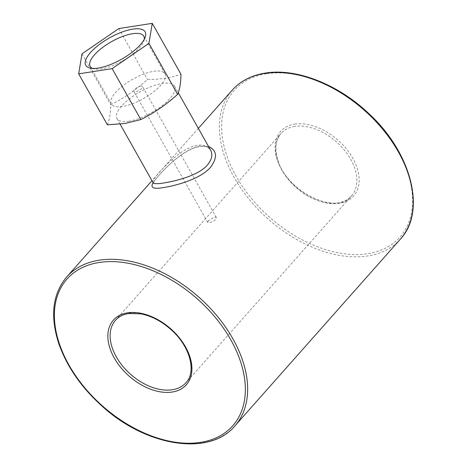 <?xml version="1.0" encoding="UTF-8"?>
<svg xmlns="http://www.w3.org/2000/svg" width="467" height="467" viewBox="0 0 467 467"><rect width="100%" height="100%" fill="white"/><g stroke="black" fill="none" stroke-linecap="round" stroke-linejoin="round"><path stroke-width="0.35" stroke-dasharray="2.33 1.75" d="M208.44 220.599L207.681 222.356L209.432 222.654C213.804 221.527 216.098 219.805 216.314 217.488L214.446 216.992L208.44 220.599M140.672 86.056A4.956 1.78 150.6 0 1 142.482 86.459A4.956 1.78 150.6 0 1 139.038 90.44A4.956 1.78 150.6 0 1 133.848 91.322A4.956 1.78 150.6 0 1 135.739 88.356A4.956 1.78 150.6 0 1 140.672 86.056M152.972 182.474C151.29 180.174 164.588 165.055 179.579 153.509C194.138 143.591 204.441 142.4 210.483 149.936M208.521 146.451L200.442 146.025C182.976 148.331 158.436 174.308 153.129 182.813M129.009 121.186A33.04 11.885 150.6 0 1 116.948 118.536A33.04 11.885 150.6 0 1 139.896 91.964A33.04 11.885 150.6 0 1 174.512 86.097A33.04 11.885 150.6 0 1 161.886 105.869A33.04 11.885 150.6 0 1 129.009 121.186M144.268 39.304A30.775 11.074 150.6 0 1 143.813 41.067A30.775 11.074 150.6 0 1 101.403 68.865A30.775 11.074 150.6 0 1 94.328 68.947A30.775 11.074 150.6 0 1 92.589 68.427M122.587 106.47A30.775 11.074 150.6 0 1 111.35 104.001A30.775 11.074 150.6 0 1 132.727 79.244A30.775 11.074 150.6 0 1 164.979 73.78A30.775 11.074 150.6 0 1 153.217 92.197A30.775 11.074 150.6 0 1 122.587 106.47M107.375 124.794C109.5 119.92 110.615 113.242 110.708 104.76C123.989 98.146 136.253 89.728 147.502 79.507C159.673 79.571 170.823 77.831 180.963 74.288M82.005 53.822L110.708 104.76M118.799 28.569L147.502 79.507M294.706 126.411A47.079 30.425 -138.5 0 0 281.035 133.463A47.079 30.425 -138.5 0 0 296.096 187.46A47.079 30.425 -138.5 0 0 351.511 195.912A47.079 30.425 -138.5 0 0 344.413 150.181A47.079 30.425 -138.5 0 0 294.706 126.411M129.172 313.229A47.079 30.425 41.5 0 1 178.873 336.999A47.079 30.425 41.5 0 1 185.971 382.724L351.511 195.912C337.18 215.952 285.985 191.68 277.702 159.393C274.503 148.436 275.618 139.791 281.035 133.463L115.501 320.274A47.079 30.425 41.5 0 1 129.172 313.229M400.347 239.186A112.331 72.595 41.5 0 1 268.128 219.023A112.331 72.595 41.5 0 1 232.198 90.184M66.658 277.001A112.331 72.595 -138.5 0 0 102.588 405.835A112.331 72.595 -138.5 0 0 234.813 426.003M266.412 73.768A110.679 71.533 -138.5 0 0 272.407 219.653A110.679 71.533 -138.5 0 0 412.507 197.804A110.679 71.533 -138.5 0 0 266.412 73.768M294.788 124.129A48.731 31.493 41.5 0 1 359.111 178.738A48.731 31.493 41.5 0 1 297.426 188.359A48.731 31.493 41.5 0 1 294.788 124.129M216.314 217.488L142.482 86.459M207.681 222.356L133.848 91.322M153.217 183.356C153.048 183.7 153.264 181.897 158.821 175.534C165.481 168.027 179.725 153.398 194.231 147.951C198.528 146.527 201.925 146.037 204.412 146.475C206.443 145.99 211.586 150.281 210.594 150.129M116.948 118.536L120.107 124.14M174.512 86.097L178.242 92.711M198.347 128.39L151.979 180.711M143.813 41.067L145.179 37.284M94.328 68.947L90.388 68.159M90.16 66.396L111.35 104.001M143.789 36.181L164.979 73.78"/><path stroke-width="0.7" d="M210.506 149.971L210.594 150.129C212.958 154.595 211.884 159.58 207.371 165.09C198.738 175.259 176.508 180.998 163.818 182.965C157.484 184.016 153.888 183.881 153.018 182.562L152.972 182.474M210.483 149.936L178.242 92.711M153.129 182.813C149.942 187.787 153.45 189.363 163.666 187.53C177.221 185.452 200.95 178.552 210.459 167.384C217.745 157.402 217.097 150.427 208.521 146.451M92.589 68.427A30.775 11.074 150.6 0 1 90.16 66.396A30.775 11.074 150.6 0 1 111.543 41.645A30.775 11.074 150.6 0 1 143.789 36.181A30.775 11.074 150.6 0 1 144.268 39.304M98.216 68.071A34.079 12.259 -29.4 0 0 145.179 37.284A34.079 12.259 -29.4 0 0 109.447 37.92A34.079 12.259 -29.4 0 0 90.388 68.159A34.079 12.259 -29.4 0 0 98.216 68.071M148.92 43.384L152.26 23.35L118.799 28.569L82.005 53.822L78.672 73.856L112.127 68.637L148.92 43.384L177.623 94.328C166.375 104.544 154.11 112.961 140.83 119.581L124.852 123.521L107.375 124.794L78.672 73.856M152.26 23.35L180.963 74.288C180.863 82.77 179.748 89.448 177.623 94.328M112.127 68.637L140.83 119.581M185.971 382.724A47.079 30.425 41.5 0 1 130.556 374.271A47.079 30.425 41.5 0 1 115.501 320.274C118.7 316.679 123.09 314.425 128.67 313.52L140.69 313.818C151.6 315.937 161.903 321.378 171.611 330.146C190.238 346.742 196.566 371.936 185.971 382.724M198.347 128.39L232.198 90.184A112.331 72.595 41.5 0 1 264.818 73.372A112.331 72.595 41.5 0 1 383.407 130.077A112.331 72.595 41.5 0 1 400.347 239.186L234.813 426.003A112.331 72.595 -138.5 0 0 217.867 316.895A112.331 72.595 -138.5 0 0 99.284 260.183A112.331 72.595 -138.5 0 0 66.658 277.001C52.707 293.737 49.981 315.622 58.474 342.661C66.542 366.251 81.305 387.622 102.763 406.769C146.854 446.773 209.753 456.37 234.813 426.003M127.579 312.832A48.731 31.493 -138.5 0 0 130.217 377.062A48.731 31.493 -138.5 0 0 191.902 367.441A48.731 31.493 -138.5 0 0 127.579 312.832M99.202 262.472A110.679 71.533 41.5 0 1 245.298 386.507A110.679 71.533 41.5 0 1 105.198 408.356A110.679 71.533 41.5 0 1 99.202 262.472M153.013 182.55L153.217 183.356M120.107 124.14L153.024 182.562M151.979 180.711L66.658 277.001M232.198 90.184C240.464 80.989 251.503 75.286 265.32 73.08C296.481 67.82 338.628 84.492 369.216 113.96C411.585 153.013 426.552 211.504 400.347 239.186"/></g></svg>
